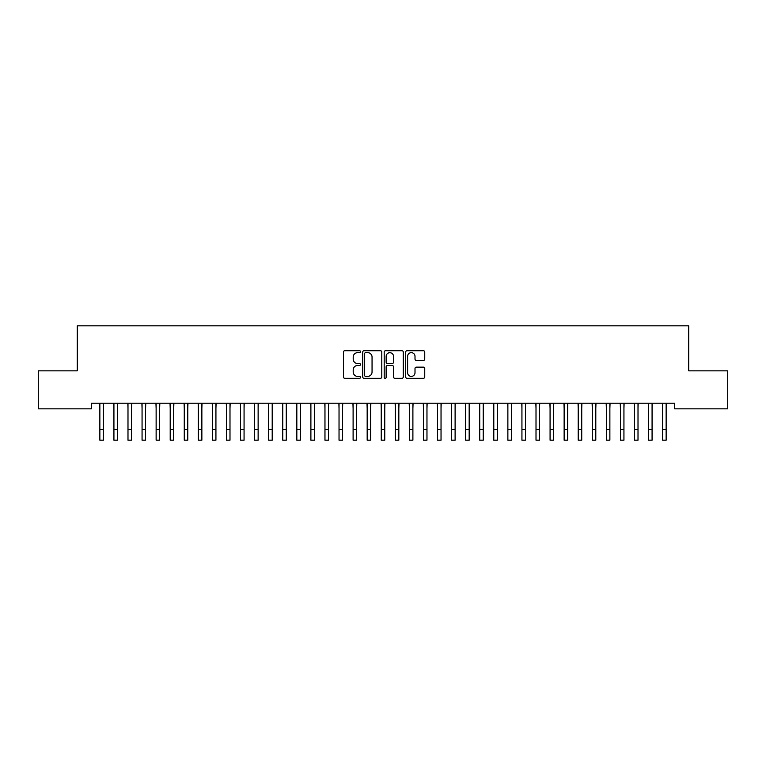 <?xml version="1.0" encoding="UTF-8"?>
<svg xmlns="http://www.w3.org/2000/svg" width="766" height="766" viewBox="0 0 766 766"><rect width="100%" height="100%" fill="white"/><g stroke="black" fill="none" stroke-linecap="round" stroke-linejoin="round"><path stroke-width="1.15" d="M360.489 351.68A0.967 0.967 0 0 0 359.522 350.713L344.853 350.713A1.379 1.379 0 0 0 343.465 352.092L343.465 376.949A1.379 1.379 0 0 0 344.853 378.327L359.522 378.327A0.967 0.967 0 0 0 360.489 377.36A0.967 0.967 0 0 0 359.522 376.393L357.626 376.393A4.424 4.424 0 0 1 353.203 371.979L353.203 369.901A4.424 4.424 0 0 1 357.626 365.487L359.522 365.487A0.967 0.967 0 0 0 360.489 364.52A0.967 0.967 0 0 0 359.522 363.553L357.626 363.553A4.424 4.424 0 0 1 353.203 359.13L353.203 357.061A4.424 4.424 0 0 1 357.626 352.647L359.522 352.647A0.967 0.967 0 0 0 360.489 351.68M423.359 360.441A1.379 1.379 0 0 0 424.737 359.062L424.737 352.092A1.379 1.379 0 0 0 423.359 350.713L407.062 350.713A1.379 1.379 0 0 0 405.683 352.092L405.683 376.949A1.379 1.379 0 0 0 407.062 378.327L423.359 378.327A1.379 1.379 0 0 0 424.737 376.949L424.737 368.523A1.379 1.379 0 0 0 423.359 367.144L416.388 367.144A1.379 1.379 0 0 0 415.009 368.523L415.009 372.707A3.696 3.696 0 0 1 411.313 376.393A3.696 3.696 0 0 1 407.617 372.707L407.617 356.334A3.696 3.696 0 0 1 411.313 352.647A3.696 3.696 0 0 1 415.009 356.334L415.009 359.062A1.379 1.379 0 0 0 416.388 360.441L423.359 360.441M674.654 403.213L91.346 403.213L91.346 408.843L38.3 408.843L38.3 370.849L77.27 370.849L77.27 325.828L688.73 325.828L688.73 370.849L727.7 370.849L727.7 408.843L674.654 408.843L674.654 403.213M381.794 352.092A1.379 1.379 0 0 0 380.415 350.713L364.118 350.713A1.379 1.379 0 0 0 362.73 352.092L362.73 376.949A1.379 1.379 0 0 0 364.118 378.327L380.415 378.327A1.379 1.379 0 0 0 381.794 376.949L381.794 352.092M385.585 350.713L401.882 350.713A1.379 1.379 0 0 1 403.27 352.092L403.27 376.949A1.379 1.379 0 0 1 401.882 378.327L394.911 378.327A1.379 1.379 0 0 1 393.533 376.949L393.533 366.866A1.379 1.379 0 0 0 392.154 365.487L387.519 365.487A1.379 1.379 0 0 0 386.141 366.866L386.141 377.36A0.967 0.967 0 0 1 385.174 378.327A0.967 0.967 0 0 1 384.206 377.36L384.206 352.092A1.379 1.379 0 0 1 385.585 350.713M365.631 352.647A0.967 0.967 0 0 0 364.664 353.614L364.664 375.426A0.967 0.967 0 0 0 365.631 376.393L367.632 376.393A4.424 4.424 0 0 0 372.056 371.979L372.056 357.061A4.424 4.424 0 0 0 367.632 352.647L365.631 352.647M393.533 356.41A3.696 3.696 0 0 0 389.837 352.714A3.696 3.696 0 0 0 386.141 356.41L386.141 362.174A1.379 1.379 0 0 0 387.519 363.553L392.154 363.553A1.379 1.379 0 0 0 393.533 362.174L393.533 356.41M103.372 408.517L103.554 403.213M99.858 408.517L99.676 403.213M99.858 429.621L103.372 429.621L103.372 440.172L99.858 440.172L99.858 403.653M103.372 429.621L103.372 403.653M117.437 408.517L117.619 403.213M113.923 408.517L113.741 403.213M131.513 408.517L131.685 403.213M127.989 408.517L127.817 403.213M113.923 440.172L117.437 440.172L113.923 440.172L113.923 403.653M117.437 440.172L117.437 403.653M127.989 440.172L131.513 440.172L127.989 440.172L127.989 403.653M131.513 440.172L131.513 403.653M145.578 408.517L145.76 403.213M142.064 408.517L141.882 403.213M159.644 408.517L159.826 403.213M156.13 408.517L155.948 403.213M142.064 440.172L145.578 440.172L142.064 440.172L142.064 403.653M145.578 440.172L145.578 403.653M156.13 440.172L159.644 440.172L156.13 440.172L156.13 403.653M159.644 440.172L159.644 403.653M173.719 408.517L173.892 403.213M170.205 408.517L170.023 403.213M170.205 440.172L173.719 440.172L170.205 440.172L170.205 403.653M173.719 440.172L173.719 403.653M187.785 408.517L187.967 403.213M184.271 408.517L184.089 403.213M184.271 440.172L187.785 440.172L184.271 440.172L184.271 403.653M187.785 440.172L187.785 403.653M201.86 408.517L202.032 403.213M198.337 408.517L198.164 403.213M198.337 440.172L201.86 440.172L198.337 440.172L198.337 403.653M201.86 440.172L201.86 403.653M215.926 408.517L216.108 403.213M212.412 408.517L212.23 403.213M212.412 440.172L215.926 440.172L212.412 440.172L212.412 403.653M215.926 440.172L215.926 403.653M229.992 408.517L230.173 403.213M226.477 408.517L226.296 403.213M226.477 440.172L229.992 440.172L226.477 440.172L226.477 403.653M229.992 440.172L229.992 403.653M244.067 408.517L244.239 403.213M240.543 408.517L240.371 403.213M240.543 440.172L244.067 440.172L240.543 440.172L240.543 403.653M244.067 440.172L244.067 403.653M258.132 408.517L258.314 403.213M254.618 408.517L254.436 403.213M254.618 440.172L258.132 440.172L254.618 440.172L254.618 403.653M258.132 440.172L258.132 403.653M272.208 408.517L272.38 403.213M268.684 408.517L268.512 403.213M268.684 440.172L272.208 440.172L268.684 440.172L268.684 403.653M272.208 440.172L272.208 403.653M286.273 408.517L286.455 403.213M282.759 408.517L282.577 403.213M282.759 440.172L286.273 440.172L282.759 440.172L282.759 403.653M286.273 440.172L286.273 403.653M300.339 408.517L300.521 403.213M296.825 408.517L296.643 403.213M296.825 440.172L300.339 440.172L296.825 440.172L296.825 403.653M300.339 440.172L300.339 403.653M314.414 408.517L314.587 403.213M310.891 408.517L310.718 403.213M310.891 440.172L314.414 440.172L310.891 440.172L310.891 403.653M314.414 440.172L314.414 403.653M328.48 408.517L328.662 403.213M324.966 408.517L324.784 403.213M324.966 440.172L328.48 440.172L324.966 440.172L324.966 403.653M328.48 440.172L328.48 403.653M342.555 408.517L342.728 403.213M339.032 408.517L338.859 403.213M339.032 440.172L342.555 440.172L339.032 440.172L339.032 403.653M342.555 440.172L342.555 403.653M356.621 408.517L356.803 403.213M353.107 408.517L352.925 403.213M353.107 440.172L356.621 440.172L353.107 440.172L353.107 403.653M356.621 440.172L356.621 403.653M370.687 408.517L370.868 403.213M367.173 408.517L366.991 403.213M367.173 440.172L370.687 440.172L367.173 440.172L367.173 403.653M370.687 440.172L370.687 403.653M384.762 408.517L384.934 403.213M381.238 408.517L381.066 403.213M381.238 440.172L384.762 440.172L381.238 440.172L381.238 403.653M384.762 440.172L384.762 403.653M398.827 408.517L399.009 403.213M395.313 408.517L395.132 403.213M395.313 440.172L398.827 440.172L395.313 440.172L395.313 403.653M398.827 440.172L398.827 403.653M412.893 408.517L413.075 403.213M409.379 408.517L409.197 403.213M409.379 440.172L412.893 440.172L409.379 440.172L409.379 403.653M412.893 440.172L412.893 403.653M426.968 408.517L427.141 403.213M423.445 408.517L423.272 403.213M423.445 440.172L426.968 440.172L423.445 440.172L423.445 403.653M426.968 440.172L426.968 403.653M441.034 408.517L441.216 403.213M437.52 408.517L437.338 403.213M437.52 440.172L441.034 440.172L437.52 440.172L437.52 403.653M441.034 440.172L441.034 403.653M455.109 408.517L455.282 403.213M451.586 408.517L451.413 403.213M451.586 440.172L455.109 440.172L451.586 440.172L451.586 403.653M455.109 440.172L455.109 403.653M469.175 408.517L469.357 403.213M465.661 408.517L465.479 403.213M465.661 440.172L469.175 440.172L465.661 440.172L465.661 403.653M469.175 440.172L469.175 403.653M483.241 408.517L483.423 403.213M479.727 408.517L479.545 403.213M479.727 440.172L483.241 440.172L479.727 440.172L479.727 403.653M483.241 440.172L483.241 403.653M497.316 408.517L497.488 403.213M493.792 408.517L493.62 403.213M493.792 440.172L497.316 440.172L493.792 440.172L493.792 403.653M497.316 440.172L497.316 403.653M511.382 408.517L511.564 403.213M507.868 408.517L507.686 403.213M507.868 440.172L511.382 440.172L507.868 440.172L507.868 403.653M511.382 440.172L511.382 403.653M525.457 408.517L525.629 403.213M521.933 408.517L521.761 403.213M521.933 440.172L525.457 440.172L521.933 440.172L521.933 403.653M525.457 440.172L525.457 403.653M539.523 408.517L539.704 403.213M536.008 408.517L535.827 403.213M536.008 440.172L539.523 440.172L536.008 440.172L536.008 403.653M539.523 440.172L539.523 403.653M553.588 408.517L553.77 403.213M550.074 408.517L549.892 403.213M550.074 440.172L553.588 440.172L550.074 440.172L550.074 403.653M553.588 440.172L553.588 403.653M567.663 408.517L567.836 403.213M564.14 408.517L563.967 403.213M564.14 440.172L567.663 440.172L564.14 440.172L564.14 403.653M567.663 440.172L567.663 403.653M581.729 408.517L581.911 403.213M578.215 408.517L578.033 403.213M578.215 440.172L581.729 440.172L578.215 440.172L578.215 403.653M581.729 440.172L581.729 403.653M595.795 408.517L595.977 403.213M592.281 408.517L592.108 403.213M592.281 440.172L595.795 440.172L592.281 440.172L592.281 403.653M595.795 440.172L595.795 403.653M609.87 408.517L610.052 403.213M606.356 408.517L606.174 403.213M606.356 440.172L609.87 440.172L606.356 440.172L606.356 403.653M609.87 440.172L609.87 403.653M623.936 408.517L624.118 403.213M620.422 408.517L620.24 403.213M620.422 440.172L623.936 440.172L620.422 440.172L620.422 403.653M623.936 440.172L623.936 403.653M638.011 408.517L638.183 403.213M634.487 408.517L634.315 403.213M634.487 440.172L638.011 440.172L634.487 440.172L634.487 403.653M638.011 440.172L638.011 403.653M652.077 408.517L652.259 403.213M648.563 408.517L648.381 403.213M648.563 440.172L652.077 440.172L648.563 440.172L648.563 403.653M652.077 440.172L652.077 403.653M666.142 408.517L666.324 403.213M662.628 408.517L662.446 403.213M662.628 440.172L666.142 440.172L662.628 440.172L662.628 403.653M666.142 440.172L666.142 403.653M113.923 429.621L117.437 429.621M127.989 429.621L131.513 429.621M142.064 429.621L145.578 429.621M156.13 429.621L159.644 429.621M170.205 429.621L173.719 429.621M184.271 429.621L187.785 429.621M198.337 429.621L201.86 429.621M212.412 429.621L215.926 429.621M226.477 429.621L229.992 429.621M240.543 429.621L244.067 429.621M254.618 429.621L258.132 429.621M268.684 429.621L272.208 429.621M282.759 429.621L286.273 429.621M296.825 429.621L300.339 429.621M310.891 429.621L314.414 429.621M324.966 429.621L328.48 429.621M339.032 429.621L342.555 429.621M353.107 429.621L356.621 429.621M367.173 429.621L370.687 429.621M381.238 429.621L384.762 429.621M395.313 429.621L398.827 429.621M409.379 429.621L412.893 429.621M423.445 429.621L426.968 429.621M437.52 429.621L441.034 429.621M451.586 429.621L455.109 429.621M465.661 429.621L469.175 429.621M479.727 429.621L483.241 429.621M493.792 429.621L497.316 429.621M507.868 429.621L511.382 429.621M521.933 429.621L525.457 429.621M536.008 429.621L539.523 429.621M550.074 429.621L553.588 429.621M564.14 429.621L567.663 429.621M578.215 429.621L581.729 429.621M592.281 429.621L595.795 429.621M606.356 429.621L609.87 429.621M620.422 429.621L623.936 429.621M634.487 429.621L638.011 429.621M648.563 429.621L652.077 429.621M662.628 429.621L666.142 429.621"/></g></svg>
